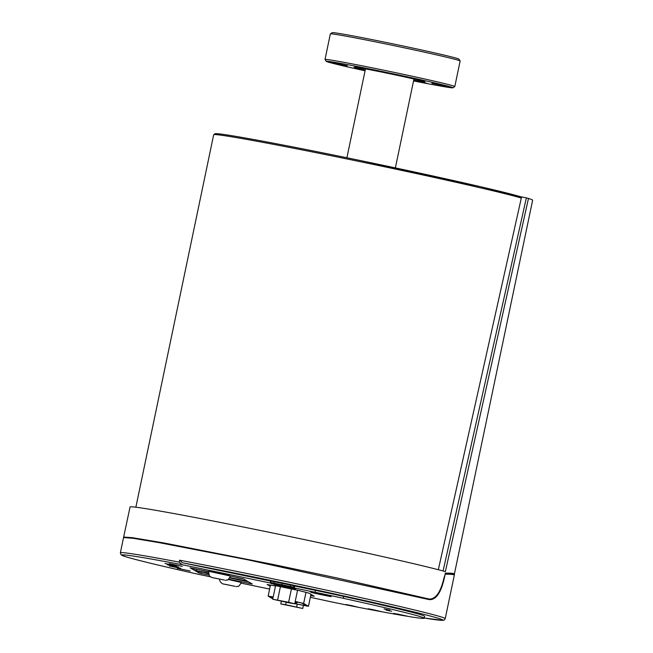 <?xml version="1.0" encoding="UTF-8"?>
<svg xmlns="http://www.w3.org/2000/svg" width="653" height="653" viewBox="0 0 653 653"><rect width="100%" height="100%" fill="white"/><g stroke="black" fill="none" stroke-linecap="round" stroke-linejoin="round"><path stroke-width="0.98" d="M460.128 60.966L458.92 59.121A64.729 1.469 -168.2 0 0 391.555 43.588A64.729 1.469 -168.2 0 0 332.222 32.65L330.377 33.858A66.296 1.502 11.8 0 1 391.139 45.057A66.296 1.502 11.8 0 1 460.128 60.966A66.296 1.502 11.8 0 1 460.136 60.998L454.798 86.571A66.296 1.502 -168.2 0 0 385.792 70.622A66.296 1.502 -168.2 0 0 325.014 59.456A66.296 1.502 -168.2 0 0 325.023 59.488L326.231 61.333A64.729 1.469 11.8 0 1 385.572 72.205A64.729 1.469 11.8 0 1 452.929 87.804A64.729 1.469 11.8 0 1 413.545 80.923M416.541 78.882L403.317 76.311L416.541 78.882M365.068 70.802A64.729 1.469 11.8 0 1 326.231 61.333M355.975 66.328L370.202 69.471L355.975 66.328M365.174 70.32L357.542 68.932L365.084 70.728M450.154 87.094L431.853 83.282L450.154 87.094M365.223 70.059A36.266 0.824 11.8 0 1 354.089 67.12A36.266 0.824 11.8 0 1 387.335 73.234A36.266 0.824 11.8 0 1 425.087 81.952A36.266 0.824 11.8 0 1 413.7 80.188M413.586 80.752L427.282 83.421L413.659 80.392M329.014 61.978L347.314 65.782L329.014 61.978M325.014 59.456L330.353 33.883A66.296 1.502 11.8 0 1 330.377 33.858M452.929 87.804L454.774 86.596A66.296 1.502 -168.2 0 0 454.798 86.571M235.276 586.37L222.461 583.798L235.276 586.37M233.121 585.953L225.489 584.362L233.121 585.953M228.191 579.464L241.308 582.46L228.526 579.219M285.671 604.702L302.772 608.474L280.774 603.911L285.671 604.702L286.185 602.246M291.516 606.041L295.891 607.053L291.516 606.041M281.337 601.242L280.774 603.911M297.246 604.213L296.666 606.98M303.4 605.453L302.772 608.474M295.213 601.446L303.653 603.445L308.477 606.294L294.748 603.69M272.807 598.85L268.146 596.124L273.207 596.956M295.205 601.486L301.743 603.054L306.567 605.894L294.756 603.65M272.938 598.221L270.056 596.524L273.191 597.013M289.826 603.005L272.725 599.234L288.618 602.303L294.723 603.796L289.826 603.005M283.99 601.666L279.615 600.654L283.99 601.666M297.58 590.132L294.723 603.796M291.458 588.72L288.618 602.303M275.59 585.537L272.725 599.234M280.464 586.443L277.623 600.025M295.474 588.19L283.933 586.443L281.957 585.292L293.336 587.627L294.919 588.549L275.721 584.664L271.003 582.998L281.957 585.292L282.023 584.819L270.644 582.443A0.465 0.465 120.2 0 0 270.873 582.941L270.766 581.847M294.038 586.19L294.536 586.696M293.409 585.872L294.454 587.055M293.972 586.516L294.087 585.855L293.972 586.516M282.325 583.366L282.023 584.819L290.267 586.451L290.552 585.072M224.395 580.052L211.588 577.472L224.395 580.052M222.249 579.627L214.617 578.044L222.249 579.627M225.407 580.362C227.53 579.211 226.926 582.182 230.436 576.142L228.86 575.358L208.74 571.293L243.487 578.893L247.356 581.137L229.913 577.57M386.013 610.09L391.727 611.281L386.013 610.09M384.078 608.963L389.792 610.155L384.078 608.963M270.203 586.296L267.159 584.517L275.052 585.912L274.154 585.374L298.935 590.532L308.877 593.104L314.215 596.222L310.689 595.675M275.052 585.912L275.142 585.472M169.307 565.971L180.742 568.347L169.307 565.971M167.152 564.723L178.596 567.098L167.152 564.723M164.997 563.466L176.441 565.849L164.997 563.466M177.257 568.314L190.227 571.016L177.257 568.314M169.233 563.653L182.203 566.347L169.233 563.653M199.304 571.546L199.002 572.975L195.141 570.722L208.625 573.481M208.585 573.146L196.047 570.551L196.341 569.155M194.325 568.657L194.023 570.085L196.047 570.551M194.023 570.085L190.162 567.832L208.666 571.628M229.742 577.856L248.466 581.782L252.336 584.035L228.607 579.154M209.164 575.13L201.026 573.44L201.32 572.061M199.002 572.975L201.026 573.44M271.803 583.488L275.795 584.68M292.177 588.075L275.778 584.77M310.355 597.307L331.626 601.927A58.492 1.322 -168.2 0 0 352.334 606.123L359.338 607.494A145.064 3.281 -168.2 0 0 377.189 610.898L382.993 611.975A145.064 3.281 -168.2 0 0 405.138 615.918L397.073 613.918L408.958 616.546A145.064 3.281 -168.2 0 0 424.197 618.236A145.064 3.281 -168.2 0 0 343.241 598.287A58.492 1.322 -168.2 0 0 314.999 592.263L294.266 587.961L294.666 586.051L290.503 585.064L270.546 581.007L270.269 582.99L182.089 564.706L179.208 562.119L179.608 560.209L182.489 562.796L270.669 581.08M271.73 583.839L270.269 582.99M294.666 586.051L315.399 590.353A58.492 1.322 11.8 0 1 343.633 596.377A145.064 3.281 11.8 0 1 424.597 616.326L424.197 618.236M182.489 562.796A163.781 3.706 11.8 0 1 384.886 605.102A163.781 3.706 11.8 0 1 424.246 618.007L443.126 620.35L444.481 619.836L445.224 618.644L454.268 575.375C454.406 574.518 451.386 574.142 445.191 574.24L444.244 578.485C440.889 592.989 435.886 600.034 429.241 599.625L247.724 559.801L158.859 542.594L132.886 538.276L123.539 537.566L120.372 552.773A165.731 3.755 -168.2 0 1 179.208 562.119M123.531 537.623L130.053 506.997A165.609 3.747 11.8 0 1 265.673 531.558A165.609 3.747 11.8 0 1 445.37 571.604L528.481 198.455L526.359 197.883L521.567 196.912L438.318 569.726M198.569 574.338L210.56 576.828M241.112 583.162L269.624 589.071M314.158 592.467L310.224 591.757L311.603 592.557L320.688 594.581L331.153 596.654L329.536 595.707L316.403 592.932M320.688 594.581L321.162 593.879M318.28 594.034L318.746 593.373M445.191 574.24L443.869 578.354C440.587 592.304 435.714 599.209 429.25 599.054L336.899 577.938L273.068 564.437L164.303 543.027L132.29 537.656L123.768 537.068M445.02 573.171L450.97 573.252A165.609 3.747 11.8 0 1 454.276 574.73L454.194 575.097M292.16 588.165L295.736 588.818L294.266 587.961M373.198 609.714L368.145 608.776L376.838 610.808A0.784 0.539 100.6 0 0 376.871 610.816L381.825 611.739A0.784 0.539 100.6 0 0 381.964 611.739A0.784 0.563 -76.9 0 1 381.809 611.73A0.784 0.539 100.6 0 0 381.825 611.739A0.784 0.784 0 0 0 382.013 611.747M352.049 605.698L345.992 604.523L352.245 606.09M404.607 615.795A0.784 0.686 99.4 0 0 404.672 615.803L407.905 616.342A0.784 0.686 99.4 0 0 408.052 616.35A0.784 0.784 0 0 1 407.905 616.342A0.784 0.686 99.4 0 1 407.872 616.334L393.53 613.338L407.962 616.326M243.593 578.95L236.59 577.513M208.348 571.563L195.198 568.836M199.998 569.832L208.274 571.881M205.001 572.73L200.177 571.726M208.691 573.832L204.985 572.812L208.642 573.571M248.597 581.856L229.693 577.938M234.737 578.999L241.61 580.411M454.251 574.648L532.644 200.202A165.731 3.755 -168.2 0 0 528.481 198.455M526.359 197.883L443.069 571.016M454.496 574.281C454.635 573.424 451.615 573.048 445.428 573.146M451.403 573.514L451.223 574.354M305.971 592.336L303.653 603.445M310.95 594.312L308.453 606.27M296.176 602.858L295.956 603.903M270.75 581.962L270.652 582.435M273.754 583.521L274.113 581.66M293.336 587.627A0.465 0.465 -59.8 0 0 293.883 587.259L290.267 586.451L290.193 586.933M294.356 587.537L293.989 586.778M271.003 582.998A0.465 0.465 120.2 0 1 270.873 582.941L272.456 583.864A0.465 0.465 -59.8 0 0 272.587 583.913M245.708 580.182L245.577 580.811M250.687 583.072L250.556 583.709M314.999 592.263L315.399 590.353M343.241 598.287L343.633 596.377M445.224 618.644A165.731 3.755 -168.2 0 0 352.432 595.789A165.731 3.755 -168.2 0 0 179.608 560.209M198.716 574.371A163.781 3.706 11.8 0 1 182.089 564.706M314.15 592.467L310.477 591.765M312.722 592.181A1.167 1.167 120.2 0 1 311.603 592.557M316.134 592.883L316.06 593.577M327.316 595.169L327.226 595.936M329.283 595.634L330.802 596.515A1.167 1.167 -59.8 0 0 331.153 596.654M316.387 592.932L329.185 595.577A1.167 1.167 -59.8 0 0 329.536 595.707M429.25 599.054L429.241 599.625M373.116 609.698L381.809 611.73L376.838 610.808M351.967 605.69L358.228 607.257L352.22 606.082M352.228 606.09L358.203 607.249A0.784 0.677 -75.9 0 0 358.391 607.257M135.865 507.218L213.67 134.755L215.09 133.669L219.294 133.898C234.019 135.432 294.225 146.811 360.578 160.589L480.918 186.799L521.543 197.01A158.712 3.592 -168.2 0 0 360.578 160.589A158.712 3.592 -168.2 0 0 216.486 134.665M213.67 134.755A159.879 3.616 11.8 0 1 360.268 161.691A159.879 3.616 11.8 0 1 521.314 198.055M241.308 582.46C237.806 588.5 238.402 585.537 236.288 586.68M219.449 579.26L220.241 581.807L222.461 583.798M270.464 585.023L268.146 596.124M310.975 594.328L308.477 606.294M295.017 602.384A1.951 1.951 0 0 0 296.993 601.878M295.083 602.082A1.951 1.951 0 0 0 296.111 601.682M295.009 602.417A1.951 1.951 0 0 0 297.825 602.066M283.933 586.443L272.456 583.864M208.674 571.595C209.474 578.534 210.111 575.579 211.588 577.472M198.626 574.354C159.912 565.694 135.408 559.752 125.115 556.536L121.14 554.846L120.372 552.773M365.468 68.883L346.898 157.773M413.945 79.013L395.375 167.903"/></g></svg>

